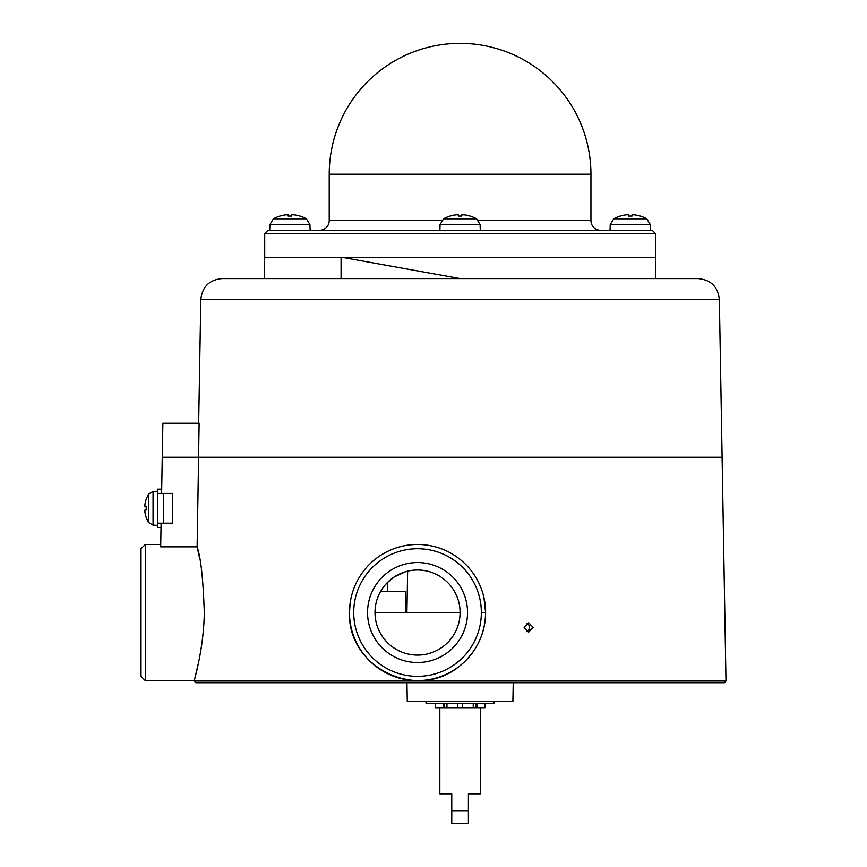 <?xml version="1.0" encoding="UTF-8"?>
<svg xmlns="http://www.w3.org/2000/svg" width="867" height="867" viewBox="0 0 867 867"><rect width="100%" height="100%" fill="white"/><g stroke="black" fill="none" stroke-linecap="round" stroke-linejoin="round"><path stroke-width="1.3" d="M724.346 682.73L195.834 682.73L194.186 681.029L725.982 681.029L724.346 682.73M467.53 612.536A49.983 49.983 0 0 1 417.547 662.518A49.983 49.983 0 0 1 367.554 612.536A49.983 49.983 0 0 1 417.547 562.553A49.983 49.983 0 0 1 467.53 612.536M526.811 631.685A4.682 4.519 90 0 0 526.789 623.156M533.172 627.426L528.686 632.108L524.134 627.426L528.642 622.744L533.172 627.426M141.018 612.536L141.018 548.724L145.266 544.465L145.266 680.606L141.018 676.347L141.018 612.536M350.16 602.868L349.477 612.536A68.07 68.07 0 0 1 417.547 544.465A68.07 68.07 0 0 1 485.607 612.536L483.916 597.45M460.084 612.536A42.537 42.537 0 0 1 417.547 655.084A42.537 42.537 0 0 1 374.999 612.536L460.084 612.536A42.537 42.537 0 0 0 417.547 569.998A42.537 42.537 0 0 0 374.999 612.536M380.7 591.261L405.68 591.261L406.059 612.536M197.481 548.345L199.128 556.115M204.287 612.536C203.821 649.101 193.872 681.419 194.197 680.606C193.894 681.354 203.832 649.09 204.287 612.536C203.192 579.275 200.808 557.373 197.134 546.828L160.688 546.828L161.099 523.191M406.948 682.73L407.273 701.446L512.896 701.446L513.231 682.73M349.477 612.536C347.439 667.709 417.482 701.902 460.084 665.672C476.633 651.843 485.152 634.124 485.607 612.536A68.07 68.07 0 0 1 417.547 680.606A68.07 68.07 0 0 1 349.477 612.536A68.07 68.07 0 0 0 417.547 680.606A68.07 68.07 0 0 0 485.607 612.536L481.358 612.536A63.811 63.811 0 0 0 417.547 548.724A63.811 63.811 0 0 0 353.725 612.536A63.811 63.811 0 0 0 417.547 676.347A63.811 63.811 0 0 0 481.358 612.536M161.024 527.45L157.794 527.45L157.794 489.161L161.62 489.161L161.62 493.421L162.248 457.256L198.597 457.256L197.134 546.828M198.565 662.518L194.186 681.029M387.386 591.261L387.246 582.678L394.171 576.988L405.626 571.7C413.461 569.424 421.405 569.424 429.458 571.7M162.292 457.256L162.877 423.226L199.128 423.226L198.565 457.256L722.103 457.256L725.982 681.029M264.392 278.578L341.078 278.578L341.078 257.304L264.392 257.304L264.392 278.578L222.093 278.578L698.087 278.578L460.084 278.578L341.869 257.304L655.777 257.304L655.777 278.578M341.078 257.304L341.869 257.304M163.321 523.191L172.685 523.191L172.685 493.421L163.321 493.421L163.321 523.191L157.794 523.191L157.794 508.311M157.794 493.421L163.321 493.421M146.155 499.164L148.495 494.147L148.495 522.465L153.058 525.164L153.058 491.459L157.794 491.286M146.209 517.415L146.209 517.415A27.592 27.592 0 0 1 144.93 512.159L144.93 510.067L146.209 510.067L146.209 506.545L144.93 506.545L144.93 504.453A27.592 27.592 0 0 1 146.209 499.197L146.209 499.197M494.114 701.446L494.114 703.581L426.055 703.581L426.055 701.446M435.191 703.581L435.191 707.7L443.189 707.7L443.189 703.581M446.949 703.581L446.949 707.7L457.754 707.7L457.754 703.581M476.98 703.581L476.98 707.7L473.23 707.7L473.23 703.581M457.754 707.7L473.23 707.7M446.949 707.7L443.189 707.7M476.98 707.7L484.989 707.7L484.989 703.581M444.522 707.7L444.522 703.581M462.414 707.7L462.414 703.581M475.658 707.7L475.658 703.581L475.658 707.7M480.351 707.7L480.351 793.825L468.408 793.825L468.408 810.688L451.761 810.688L451.761 793.825L439.829 793.825L439.829 707.7M451.761 810.688L451.761 823.65L468.408 823.65L468.408 810.688M596.789 230.286L608.406 230.286M460.084 230.286L652.212 230.286L655.452 233.537L264.717 233.537L267.957 230.286L460.084 230.286L439.872 230.286L440.078 224.531L480.09 224.531L480.296 230.286M600.668 230.286A9.721 9.721 0 0 1 590.947 220.565L590.947 174.213A130.863 130.863 0 0 0 460.084 43.35A130.863 130.863 0 0 0 329.222 174.213L329.222 220.565A9.721 9.721 0 0 1 319.5 230.286M348.512 230.286L425.708 230.286M552.983 230.286L571.656 230.286M619.038 230.286L643.78 230.286M276.389 230.286L269.702 230.286L269.908 224.531L309.92 224.531L310.126 230.286L301.131 230.286M311.762 230.286L314.157 230.286M480.09 224.531L476.59 218.82L443.579 218.82L440.078 224.531M443.579 218.82A34.03 34.03 0 0 1 450.092 216.056L450.114 216.089A33.986 33.986 0 0 1 456.237 214.81L458.318 214.81L458.318 216.089A31.591 24.59 0 0 1 460.084 216.056A31.591 24.59 0 0 1 461.851 216.089L461.851 214.81L463.943 214.81A33.986 33.986 0 0 1 470.055 216.089L470.087 216.056A34.03 34.03 0 0 1 476.59 218.82M309.92 224.531L306.419 218.82L273.408 218.82L269.908 224.531M273.408 218.82A34.03 34.03 0 0 1 279.922 216.056L279.943 216.089A33.986 33.986 0 0 1 286.067 214.81L288.147 214.81L288.147 216.089A31.591 24.59 0 0 1 289.914 216.056A31.591 24.59 0 0 1 291.68 216.089L291.68 214.81L293.772 214.81A33.986 33.986 0 0 1 299.884 216.089L299.917 216.056A34.03 34.03 0 0 1 306.419 218.82M646.76 218.82A34.03 34.03 0 0 0 640.258 216.056L640.225 216.089A33.986 33.986 0 0 0 634.113 214.81L632.021 214.81L632.021 216.089A31.591 24.59 0 0 0 630.255 216.056A31.591 24.59 0 0 0 628.488 216.089L628.488 214.81L626.408 214.81A33.986 33.986 0 0 0 620.284 216.089L620.263 216.056A34.03 34.03 0 0 0 613.749 218.82L646.76 218.82L650.261 224.531L650.467 230.286L642.165 230.286M698.087 278.578C710.832 279.781 717.919 286.749 719.35 299.473L200.819 299.473L198.662 423.226M329.222 174.213L590.947 174.213M329.222 220.565L441.531 220.565M478.638 220.565L590.947 220.565M650.261 224.531L610.249 224.531L610.043 230.286M160.731 544.465L145.266 544.465M407.631 571.169L406.905 612.536M194.197 680.606L145.266 680.606M200.819 299.473C202.249 286.749 209.337 279.781 222.093 278.578M719.35 299.473L722.103 457.256M148.495 494.147L153.058 491.459M146.155 517.458L148.495 522.465M153.058 525.164L157.794 525.326M655.452 257.304L655.452 233.537M264.717 257.304L264.717 233.537M613.749 218.82L610.249 224.531"/></g></svg>
